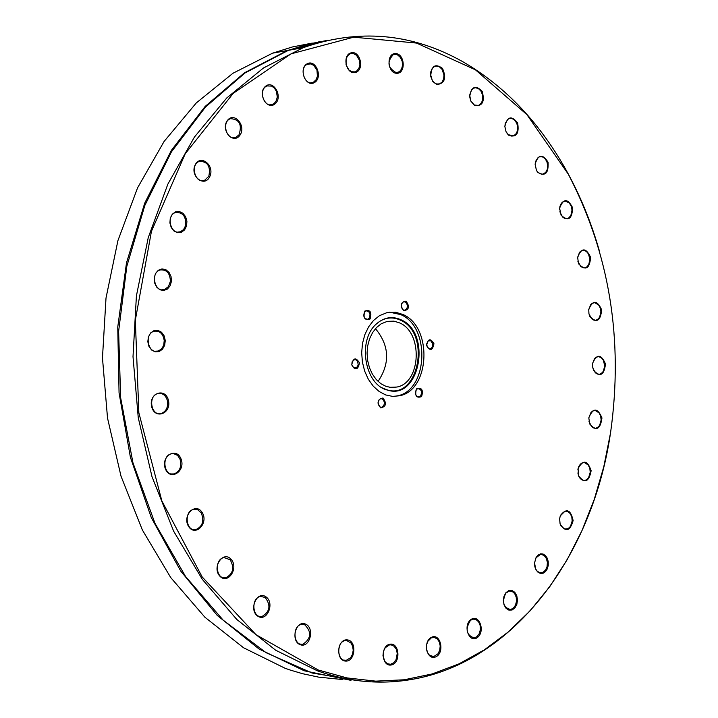 <?xml version="1.0" encoding="UTF-8"?>
<svg xmlns="http://www.w3.org/2000/svg" width="718" height="718" viewBox="0 0 718 718"><rect width="100%" height="100%" fill="white"/><g stroke="black" fill="none" stroke-linecap="round" stroke-linejoin="round"><path stroke-width="1.08" d="M420.595 395.995L419.079 397C415.489 396.282 414.573 393.805 416.332 389.569L417.84 388.573C421.43 389.282 422.346 391.75 420.595 395.995M416.476 388.887C414.636 395.797 416.35 398.373 421.61 396.623C423.449 389.739 421.735 387.155 416.476 388.887M318.254 669.993L255.976 634.676L202.18 576.949L161.846 500.895L138.843 412.733L135.334 320.165L151.435 231.331L185.244 153.733L233.278 93.286L291.032 53.859L353.678 37.183L416.53 43.062L475.433 69.808L526.94 114.665L568.306 174.187C609.582 253.418 623.655 339.668 610.533 432.936L603.793 466.718L594.271 499.351L582.038 530.467L567.175 559.672L549.808 586.57L530.108 610.803L508.245 631.984L484.444 649.79L458.981 663.872L432.146 673.951L404.27 679.775L375.72 681.149L346.911 677.909L318.254 669.993M426.609 345.582C430.1 351.317 432.541 350.689 433.95 343.689C430.468 337.945 428.018 338.573 426.609 345.582M370.093 318.989C372.014 312.088 370.255 309.44 364.834 311.056C362.913 317.966 364.672 320.614 370.093 318.989M382.981 397.987C377.488 399.181 376.699 402.475 380.63 407.887C386.113 406.684 386.903 403.39 382.981 397.987M436.984 84.58C444.765 83.45 446.605 78.056 442.512 68.389C435.225 63.139 431.294 65.814 430.719 76.395L432.783 81.43L436.984 84.58M355.392 72.5C364.699 70.256 360.463 50.44 351.183 52.809C341.822 54.99 346.094 74.95 355.392 72.5M275.263 103.697C283.305 96.58 273.298 79.24 265.292 86.492C257.17 93.618 267.293 111.039 275.263 103.697M209.791 176.574C215.122 165.4 200.358 153.715 195.108 165.032C189.732 176.296 204.621 187.928 209.791 176.574M171.431 281.375L171.046 276.583L169.044 272.4L165.804 269.654L161.972 268.891L158.301 270.273L155.519 273.522L154.191 278.001L154.567 282.82L156.596 287.021L159.845 289.758L163.686 290.503L167.348 289.103L170.112 285.845L171.431 281.375M168.488 400.608C165.678 387.181 148.59 392.917 151.597 406.37C154.478 419.859 171.512 413.945 168.488 400.608M202.189 512.508C195.574 501.649 181.771 515.668 188.583 526.42C195.278 537.261 208.956 523.171 202.189 512.508M265.911 596.802C256.775 590.393 248.482 609.977 257.762 616.143C266.943 622.461 275.111 602.949 265.911 596.802M347.234 639.873C337.272 638.787 335.432 660.3 345.439 661.081C355.392 662.059 357.178 640.716 347.234 639.873M431.635 637.225C422.489 641.273 426.752 661.143 435.844 656.826C444.936 652.734 440.708 633.007 431.635 637.225M505.948 592.655L504 596.227L503.327 600.616L504.063 604.942L506.064 608.343L508.927 610.138L512.087 609.986L514.905 607.922L516.843 604.341L517.507 599.97L516.772 595.671L514.788 592.278L511.934 590.465L508.784 590.6L505.948 592.655M560.354 515.551L559.618 518.728L560.112 524.05C565.721 532.424 570.065 531.257 573.135 520.559C570.657 509.547 566.394 507.877 560.354 515.551M588.85 418.19L589.756 424.033C596.281 431.473 600.356 429.445 601.962 417.93C597.636 407.725 593.292 407.546 588.931 417.391L588.85 418.19M588.948 313.739L589.855 316.476C596.586 323.369 600.517 321.152 601.657 309.826C597.125 299.945 592.817 299.828 588.733 309.485L588.948 313.739M561.108 215.256C568.234 221.656 572.075 219.152 572.65 207.744C567.606 198.168 563.262 198.339 559.609 208.247L561.108 215.256M508.488 135.146C516.296 137.874 519.347 133.817 517.651 122.984C511.575 115.257 507.303 116.415 504.853 126.476L506.109 131.941L508.488 135.146M402.861 314.475C432.658 326.609 430.261 390.179 399.54 395.771L392.62 396.399L385.71 394.954L379.149 391.498L373.261 386.194L368.352 379.292L364.672 371.134L362.411 362.132L361.675 352.744L362.5 343.419L364.852 334.651L368.594 326.861L373.548 320.434L379.445 315.687L387.199 312.545L395.708 312.258L402.861 314.475M474.616 105.537C482.478 106.372 484.991 101.633 482.155 91.303C475.54 84.652 471.376 86.447 469.68 96.679L470.739 100.987L474.616 105.537M537.594 172.167C545.15 176.754 548.651 173.451 548.076 162.259C542.521 153.571 538.204 154.208 535.116 164.162L536.445 170.346L537.594 172.167M578.385 262.959L578.879 264.125C585.744 270.928 589.658 268.658 590.618 257.295C585.888 247.495 581.562 247.468 577.649 257.215L578.385 262.959M592.485 366.027L593.535 370.335C600.149 377.444 604.134 375.308 605.489 363.927C601.092 353.911 596.775 353.741 592.547 363.425L592.485 366.027M578.071 468.585L578.546 475.855C584.73 483.726 588.931 482.02 591.147 470.73C587.486 460.13 583.124 459.412 578.071 468.585M536.104 557.437L534.542 562.885L534.856 566.789L536.104 570.029L538.114 572.363L540.591 573.467L543.185 573.188L545.527 571.564L547.304 568.835L548.256 565.38L548.247 561.682L547.295 558.263L545.518 555.597L543.167 554.054L540.582 553.856L538.105 555.041L536.104 557.437M470.757 619.688C462.527 625.961 469.41 643.902 477.533 637.404C485.7 631.113 478.897 613.28 470.757 619.688M389.937 644.199C380.19 645.76 381.518 666.851 391.256 664.994C400.967 663.351 399.63 642.422 389.937 644.199M305.276 623.987C295.511 620.208 290.413 641.219 300.277 644.728C310.059 648.399 315.058 627.514 305.276 623.987M230.972 559.16C222.903 550.347 211.648 567.57 219.905 576.204C228.046 584.955 239.157 567.732 230.972 559.16M180.999 458.847C176.17 446.416 160.383 456.531 165.418 468.926C170.328 481.383 186.016 471.134 180.999 458.847M165.266 340.511L164.135 335.853L161.514 332.228L157.906 330.361L154.02 330.612L150.636 332.946L148.42 336.904L147.809 341.696L148.949 346.381L151.597 350.007L155.223 351.865L159.1 351.587L162.474 349.235L164.673 345.286L165.266 340.511M186.563 225.928L186.922 221.216L185.612 216.674L182.884 213.201L179.267 211.487L175.47 211.864L172.266 214.269L170.274 218.227L169.906 222.966L171.225 227.525L173.98 231.008L177.606 232.713L181.394 232.309L184.589 229.886L186.563 225.928M239.857 135.334C246.723 126.027 234.131 111.137 227.337 120.588C220.399 129.949 233.126 144.857 239.857 135.334M314.34 82.606C323.199 77.885 316.019 58.903 307.187 63.758C298.248 68.452 305.518 87.56 314.34 82.606M396.785 73.308C406.164 73.532 404.871 53.653 395.51 53.563C386.096 53.249 387.388 73.281 396.785 73.308M359.467 362.886C355.832 357.017 353.265 357.681 351.748 364.879C355.392 370.748 357.968 370.084 359.467 362.886M403.74 310.777C409.116 309.763 409.879 306.55 406.038 301.12C400.644 302.125 399.881 305.338 403.74 310.777M432.748 343.877L432.505 346.65L431.347 348.347L429.337 348.858L427.479 347.548L426.6 344.03L428.045 340.987L430.746 340.709L432.748 343.877M405.266 301.982C408.201 305.015 408.129 307.744 405.051 310.167L403.354 309.996C400.411 306.972 400.482 304.244 403.552 301.811L405.266 301.982M364.699 311.765L366.117 310.831C369.905 311.495 370.892 313.999 369.079 318.352L367.652 319.295C363.864 318.621 362.886 316.117 364.699 311.765M351.829 364.735L352.089 361.89L353.633 359.924L355.796 359.7L357.618 361.307L358.228 365.022L356.424 367.903L353.579 367.769L351.829 364.735M380.244 407.07C377.21 403.974 377.327 401.174 380.594 398.687L382.2 398.84C385.234 401.945 385.117 404.746 381.841 407.223L380.244 407.07M599.718 252.117C591.847 224.276 581.338 198.168 568.171 173.801C541.031 124.017 505.813 86.591 462.5 61.533C411.495 33.055 358.426 28.433 303.283 47.657L263.479 67.977L226.735 97.989L194.434 137.048L167.877 184.095L148.24 237.649L136.411 295.879L133.009 356.658L138.251 417.679L151.974 476.599L173.63 531.158L202.297 579.336L236.778 619.446L275.667 650.221L317.455 670.845C347.27 681.391 376.959 684.523 406.523 680.251C510.345 665.837 591.623 558.963 610.3 434.39M359.296 680.817L312.025 672.999L265.974 652.644L223.154 620.137L185.54 576.464L154.971 523.296L132.974 462.868L120.66 397.88L118.614 331.321L126.835 266.243L144.794 205.554L171.458 151.821L205.42 107.126L245 72.985L288.394 50.332L308.193 44.121L328.216 40.208M342.8 679.569L318.586 677.119L302.475 673.672L290.449 670.127L285.046 668.261L243.519 647.735L204.908 617.229L170.731 577.568L142.37 529.992L121.001 476.16L107.52 418.064L102.468 357.914L106.013 298.024L117.914 240.638L137.569 187.847L164.09 141.455L196.31 102.916L232.946 73.263L272.616 53.159L292.343 46.984L312.294 43.08M350.985 680.35L304.288 670.8L259.063 649.018L217.24 615.425L180.748 571.088L151.327 517.669L130.425 457.384L119.062 392.89L117.752 327.085L126.485 262.923L144.695 203.194L171.378 150.367L205.142 106.443L244.371 72.859L287.308 50.52L320.183 41.5M317.544 42.425L320.39 42.138M436.58 83.997L434.255 82.767L432.326 80.542L430.558 74.484L430.827 71.719L432.146 68.596L434.345 66.594L436.463 66.038L439.452 66.846L442.01 69.296L443.975 74.914L443.661 78.872L442.082 82.085L439.56 83.916L436.58 83.997M396.291 72.697C387.738 67.941 386.724 61.91 393.267 54.622L396.318 54.487L397.835 55.106L400.473 57.557L402.161 61.192L402.556 65.284L401.595 69.018L399.45 71.665L396.291 72.697L398.068 72.41M354.791 71.89L351.721 71.755L348.849 69.924L346.076 64.817L346.103 58.84L347.727 55.618L350.303 53.733L353.444 53.572L356.46 55.223L359.476 60.312L359.897 64.458L358.919 68.264L356.72 70.974L354.791 71.89M313.64 82.032L312.842 82.39C304.199 86.025 298.832 66.936 307.717 64.153L310.822 63.938L313.829 65.437L316.97 70.229L317.41 76.252L316.055 79.743L313.64 82.032M274.464 103.177L272.382 104.433C263.488 108.14 258.058 88.79 267.204 85.936L271.682 86.115L274.384 88.09L276.358 91.195L277.283 96.867L276.403 100.448L274.464 103.177M238.977 134.894L235.684 137.434C226.529 141.177 221.144 121.539 230.55 118.667C239.471 119.332 242.28 124.744 238.977 134.894M208.83 176.242L204.468 180.415C195.045 184.14 189.83 164.216 199.487 161.362C207.673 161.451 210.787 166.414 208.83 176.242M185.549 225.712L183.557 229.589L180.308 231.806C170.642 235.459 165.696 215.256 175.587 212.492C182.964 212.169 186.285 216.576 185.549 225.712M170.381 281.303L168.479 286.563L164.512 289.534C154.63 293.061 150.089 272.589 160.168 269.959C166.675 269.385 170.076 273.163 170.381 281.303M164.216 340.583L163.794 344.577L162.663 347.261L160.949 349.388L158.005 351.048C147.971 354.396 143.914 333.682 154.128 331.24C159.737 330.549 163.103 333.664 164.216 340.583M167.456 400.824C168.272 407.259 166.199 411.486 161.245 413.496C151.112 416.628 147.594 395.735 157.888 393.518C162.609 392.818 165.795 395.25 167.456 400.824M180.003 459.197C181.887 466.485 179.931 471.403 174.133 473.943C163.973 476.833 161.029 455.813 171.315 453.839L173.541 453.695L176.386 454.691L178.226 456.253L180.003 459.197M201.264 512.984C204.379 520.837 202.647 526.357 196.05 529.525C185.935 532.182 183.53 511.108 193.752 509.376L197.917 509.879L201.264 512.984M230.137 559.735C234.606 567.803 233.188 573.799 225.874 577.721C215.867 580.144 213.937 559.098 224.025 557.599L230.137 559.735M265.166 597.448C271.045 605.328 270.013 611.664 262.079 616.457C252.242 618.683 250.699 597.735 260.598 596.434L265.166 597.448M304.638 624.678C311.881 631.966 311.298 638.49 302.888 644.261C293.267 646.317 291.993 625.531 301.668 624.391L304.638 624.678M346.704 640.573L350.869 642.906L352.637 646.191L353.211 650.221L352.493 654.295L350.617 657.688L346.363 660.273C336.984 662.211 335.88 641.65 345.304 640.618L346.704 640.573M389.515 644.881L391.193 644.863L394.164 646.29L396.327 649.359L397.251 653.461L396.004 659.761L393.652 662.831L390.592 664.267L387.46 663.782L384.848 661.493L382.972 655.722L383.439 651.414L385.216 647.735L389.515 644.881M431.312 637.88L434.291 637.449L437.172 638.858L439.281 641.883L440.197 645.931L439.73 650.185L437.98 653.811L433.753 656.566L429.579 655.363L427.497 652.707L426.402 649.063L426.501 645.06L427.757 641.398L431.312 637.88M470.523 620.28L473.09 619.122L476.079 619.58L478.592 621.824L480.118 625.387L480.369 629.578L479.283 633.563L477.084 636.552L474.203 637.943C466.233 635.071 465.004 629.183 470.523 620.28M505.786 593.158L509.304 591.013L512.221 591.452L514.689 593.642L516.215 597.152L516.493 601.271L515.479 605.202L513.361 608.155L510.561 609.546C503.336 607.518 501.738 602.052 505.786 593.158M536.005 557.85L540.241 554.511L541.686 554.484L544.397 555.786L546.434 558.649L547.385 562.499L547.071 566.574L545.536 570.065L543.104 572.282L539.191 572.497L536.965 570.9L535.673 568.952L534.551 562.921L536.005 557.85M560.291 515.865L565.021 511.162L567.83 511.53L570.254 513.621L571.806 516.996L572.174 521.008L570.442 526.456L568.082 528.672L564.384 528.978L560.982 525.908L560.076 523.772L559.609 518.827L560.291 515.865M577.882 469.707L578.645 466.835L580.306 464.214L582.065 462.939L584.434 462.563L588.221 464.986L589.801 468.307L590.232 472.256L588.598 477.676L586.31 479.893L584.416 480.468L582.226 480.064L580.27 478.601L578.771 476.249L577.873 472.965M588.895 417.679L591.013 412.41L592.844 410.956L595.249 410.508L599.036 412.85L600.652 416.117L601.145 420.03L599.62 425.415L597.394 427.65L595.536 428.251L593.427 427.91L591.497 426.573L589.011 421.376M592.512 363.73L594.549 358.578L596.326 357.133L598.695 356.666L601.352 357.77L603.452 360.409L604.709 366.027L603.291 371.403L601.11 373.656L599.288 374.275L597.214 373.997L595.294 372.732L592.718 367.742M588.697 309.889L590.654 304.674L592.395 303.22L594.746 302.709L598.588 304.899L600.293 308.076L600.912 311.935L599.584 317.311L597.457 319.6L595.644 320.246L593.58 320.004L591.659 318.801L588.966 313.856M577.604 257.816L579.489 252.35L581.212 250.86L583.572 250.313L586.265 251.318L588.455 253.876L589.909 259.422L588.67 264.816L586.57 267.141L584.766 267.823L582.684 267.617L580.727 266.432L577.909 261.352M559.582 209.225L559.959 206.245L561.377 203.239L563.1 201.686L565.479 201.085L569.428 203.14L571.259 206.263L572.013 210.096L570.855 215.535L568.773 217.895L566.987 218.613L564.438 218.281L562.544 216.989L559.852 211.765M537.432 171.755L536.364 170.058L535.125 164.296L535.61 161.353L538.069 157.583L539.577 156.802L542.377 156.838L544.998 158.588L546.901 161.694L547.726 165.544L547.295 169.367L545.707 172.41L542.835 174.169L539.774 173.72L537.432 171.755M508.254 134.652L506.046 131.672L504.871 126.583L505.248 123.478L507.716 119.43L509.286 118.578L512.14 118.569L514.824 120.292L516.807 123.388L517.696 127.248L517.319 131.107L515.739 134.203L513.28 135.908L508.254 134.652M474.302 104.99L470.685 100.753L469.698 95.045L471.475 89.938L473.503 88.233L475.522 87.74L478.43 88.583L480.898 91.042L482.442 94.623L482.756 98.617L481.778 102.234L479.696 104.756L478.368 105.438L474.302 104.99M198.868 161.451L199.416 160.724M375.46 328.664C389.389 345.529 390.269 363.111 378.081 381.42M399.531 322.876C423.073 332.389 421.215 382.586 397.009 387.029L391.525 387.541L386.06 386.41L380.872 383.69L376.214 379.499L372.337 374.051L369.429 367.616L367.643 360.508L367.06 353.085L367.715 345.726L369.573 338.806L372.543 332.649L376.456 327.579L381.132 323.836L387.262 321.368L393.931 321.152L399.531 322.876M379.041 321.79C385.862 317.356 392.917 316.782 400.195 320.057C431.554 332.955 418.756 400.859 386.715 389.721L382.344 387.908M400.859 319.716C432.496 332.73 419.59 401.254 387.262 390.018C364.52 384.767 357.214 339.982 376.465 323.899C384.031 317.293 392.163 315.902 400.859 319.716M389.551 312.151L400.761 314.619C430.558 326.744 428.152 390.26 397.44 395.842L393.787 396.435M418.145 397.036L419.079 397M429.472 348.885L430.378 348.84M404.135 310.23L405.051 310.167M366.683 319.357L367.652 319.295M354.728 368.235L355.724 368.19M380.854 407.259L381.841 407.223M303.283 47.657L288.394 50.332M287.308 50.52L272.616 53.159M439.56 83.916L437.845 84.177M355.302 71.737L353.418 72.051M312.842 82.39L310.84 82.723M272.382 104.433L270.255 104.774M235.684 137.434L233.413 137.775M204.468 180.415L202.036 180.73M180.308 231.806L177.732 232.094M164.512 289.534L161.801 289.767M158.005 351.048L155.196 351.21M161.245 413.496L158.373 413.586M174.133 473.943L171.252 473.961M196.05 529.525L193.196 529.48M225.874 577.721L223.092 577.613M262.079 616.457L259.404 616.313M302.888 644.261L300.339 644.1M346.363 660.273L343.949 660.111M390.592 664.267L388.312 664.114M433.753 656.566L431.599 656.431M474.203 637.943L472.166 637.835M510.561 609.546L508.631 609.456M541.686 572.767L539.855 572.704M566.699 529.157L564.94 529.13M584.964 480.396L583.267 480.396M596.066 428.17L594.423 428.206M599.799 374.186L598.202 374.257M596.155 320.147L594.576 320.246M585.278 267.715L583.707 267.841M567.48 218.496L565.919 218.649M543.266 174.061L541.686 174.25M513.28 135.908L511.674 136.124M478.368 105.438L476.716 105.681M290.314 49.982L323.145 41.42M397.009 387.029L389.569 387.325M386.715 389.721L387.262 390.018M399.54 395.771L397.44 395.842"/></g></svg>
